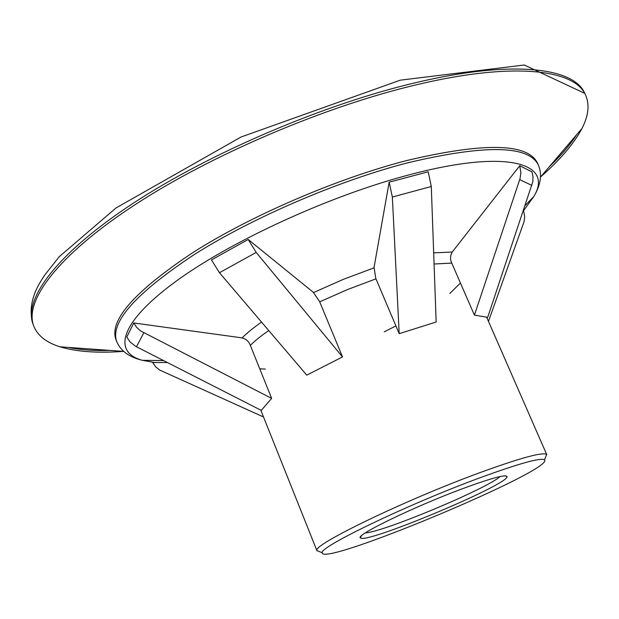 <?xml version="1.0" encoding="UTF-8"?>
<svg xmlns="http://www.w3.org/2000/svg" width="619" height="619" viewBox="0 0 619 619"><rect width="100%" height="100%" fill="white"/><g stroke="black" fill="none" stroke-linecap="round" stroke-linejoin="round"><path stroke-width="0.93" d="M545.44 457.464L546.623 454.47C542.824 451.793 520.502 457.89 479.648 472.746C405.019 500.051 311.891 545.192 316.936 550.554L319.899 551.808M479.694 477.883C519.14 463.461 540.735 457.456 544.488 459.863C554.995 469.566 321.81 567.105 322.275 552.821C317.764 547.73 407.743 504.346 479.694 477.883M463.329 488.406C414.552 506.404 354.401 535.636 360.482 537.88C364.483 544.906 509.213 484.36 507.023 476.584C505.916 474.185 491.354 478.123 463.329 488.406M500.09 476.537C487.563 488.468 382.619 532.371 365.326 532.913M538.337 164.964C528.541 145.171 484.925 144.475 407.48 162.867C337.92 180.918 252.529 217.671 194.505 254.394C136.041 293.112 110.081 322.104 116.62 341.371L115.83 339.313C109.254 319.946 135.174 290.876 193.592 252.103C251.577 215.335 336.929 178.589 406.49 160.6C483.934 142.277 527.581 143.066 537.424 162.959L538.337 164.964C542.314 174.403 540.789 184.942 533.756 196.579L523.426 210.808M123.452 351.383C97.709 353.302 76.578 351.785 60.051 346.818C46.363 342.586 37.589 335.653 33.712 325.996C24.11 301.298 57.025 255.91 133.866 205.469C210.506 155.152 325.524 106.042 417.523 84.524C514.35 61.552 575.082 69.653 585.605 95.14C589.752 104.673 588.53 115.799 581.937 128.512C573.867 143.763 560.11 159.88 540.666 176.856M263.516 416.974L159.485 369.953L155.648 366.812L152.777 362.525L167.385 362.541M241.201 337.757C245.372 338.508 248.32 340.79 250.037 344.621L271.64 398.388L140.227 330.739L136.52 327.188L133.774 322.963L241.201 337.757M271.64 398.388L261.272 410.389L135.584 346.307L130.098 341.936L126.771 337.061L133.774 322.963M523.62 211.017L524.711 216.82L524.084 221.579L488.468 321.362M313.237 292.238L319.528 301.438L342.516 356.939L256.189 252.428L248.188 239.46L313.237 292.238M342.516 356.939L306.761 375.129L219.451 272.716L211.458 259.934L248.188 239.46M452.86 251.229L519.743 165.73L531.961 171.889L532.982 176.632L532.858 181.56L487.687 317.369L474.425 315.11L451.39 262.247C449.889 258.355 450.377 254.68 452.86 251.229M519.743 165.73L520.881 172.616L520.022 178.659L474.425 315.11M431.296 186.497L428.224 171.796L389.158 182.164L392.353 197.028L399.193 333.68L436.163 322.019L431.296 186.497L392.353 197.028M399.193 333.68L375.787 278.449L374.062 267.393L389.158 182.164M242.075 337.92C246.888 333.061 253.38 327.791 261.543 322.097M313.585 292.539L343.576 279.254L373.992 267.872M319.69 301.832L347.646 289.499L375.957 278.844M250.339 345.363C254.896 340.829 261.032 335.885 268.747 330.546M434.081 264.011L451.762 263.09M433.679 252.892L452.303 252.003M154.425 362.525L142.339 360.312C112.596 352.234 119.452 322.963 174.512 282.372C229.216 241.913 329.138 195.821 409.213 174.829C508.129 148.428 553.997 163.509 533.756 196.579L525.229 205.446M33.712 325.996L33.024 324.155C23.383 299.356 56.252 253.852 133.039 203.365C209.632 152.994 324.604 103.899 416.602 82.451C513.43 59.548 574.2 67.773 584.777 93.361L585.605 95.14M576.629 134.725C571.329 142.966 564.412 151.454 555.877 160.213L549.37 166.666M110.081 350.424C94.142 350.903 80.184 349.897 68.206 347.406M265.35 369.079L259.763 368.816M395.897 325.904L384.291 331.823M136.474 346.787L143.732 332.945M460.443 283.007L449.851 293.46M219.451 272.716L256.189 252.428M519.72 179.642L531.938 185.437M544.488 459.863L546.623 454.47M322.275 552.821L316.936 550.554M546.794 454.725L486.642 317.191M316.998 550.848L260.785 410.142M361.264 536.015L360.482 537.88M505.15 475.825L507.023 476.584M163.54 360.575L142.339 360.312C129.123 357.148 120.55 350.834 116.62 341.371M540.426 177.142L581.937 128.512M123.823 351.414L60.051 346.818M33.024 324.155C29.039 310.746 31.515 296.64 40.436 281.846L44.506 275.331L59.292 256.668L115.985 207.984L241.093 136.992L400.315 80.16L524.247 65.01L584.777 93.361"/></g></svg>
